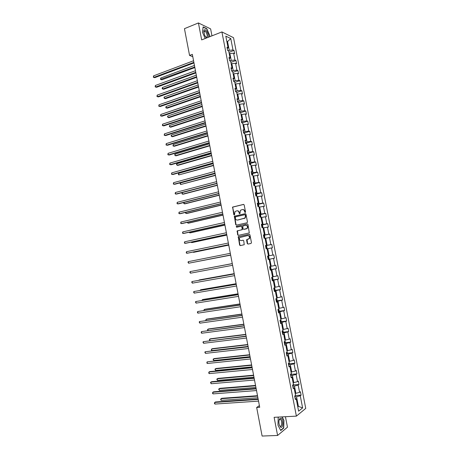 <?xml version="1.0" encoding="UTF-8"?>
<svg xmlns="http://www.w3.org/2000/svg" width="459" height="459" viewBox="0 0 459 459"><rect width="100%" height="100%" fill="white"/><g stroke="black" fill="none" stroke-linecap="round" stroke-linejoin="round"><path stroke-width="0.69" d="M245.209 212.528L245.536 211.966L244.177 204.932L243.459 204.416L232.638 207.072L233.786 214.686L234.469 214.938L235.025 211.542L236.764 210.853C237.923 210.715 238.686 211.272 239.047 212.523L239.219 213.429L239.914 213.682L240.459 210.285L242.232 209.574C243.402 209.436 244.165 209.993 244.527 211.249L245.209 212.528M247.258 243.528L247.98 244.073L250.987 243.459L251.457 242.673L249.943 234.819L249.22 234.279L238.284 236.701L239.615 245.083L240.327 245.622L244.234 244.71L243.74 240.768L243.023 240.229L241.239 240.602C239.443 240.338 238.944 239.317 239.759 237.538L247.567 235.593C249.375 235.84 249.88 236.855 249.094 238.646L246.764 239.575L246.609 240.177L247.258 243.528L248.141 244.039M211.96 35.848L210.624 28.9L198.414 22.95L201.667 39.899L221.909 31.929L296.388 416.129L274.115 417.317L277.597 435.459L262.112 436.05L256.667 407.483L259.714 407.294L192.338 54.357L189.556 55.43L192.78 56.681M198.414 22.95L184.455 28.67L189.556 55.43M247.005 222.793L247.47 221.995L245.961 214.169L245.238 213.647L234.383 216.229L235.691 224.612L236.396 225.139L247.005 222.793M247.952 224.485L249.306 232.931L238.364 235.375L237.653 234.836L237.183 230.9L241.755 229.804L242.214 229.018L241.79 226.803L241.073 226.27L236.62 227.251L236.242 226.442L247.229 223.952L247.952 224.485M277.597 435.459L287.46 427.186L285.441 416.715M295.137 398.401L296.227 398.837L295.355 399.496L294.678 396.008L295.55 395.36L294.116 387.987L293.238 388.612L292.561 385.124L293.444 384.51L292.016 377.155L291.132 377.746L290.455 374.263L291.345 373.689L289.916 366.345L289.027 366.896L288.35 363.425L289.245 362.885L287.822 355.553L286.927 356.069L286.255 352.604L287.15 352.099L285.727 344.778L284.827 345.26L284.155 341.8L285.062 341.33L283.645 334.032L282.733 334.473L282.067 331.019L282.974 330.589L281.562 323.297L280.644 323.704L279.979 320.262L280.891 319.86L279.479 312.585L278.561 312.958L277.89 309.515L278.814 309.154L277.402 301.89L276.479 302.229L275.813 298.798L276.737 298.47L275.331 291.218L274.402 291.522L273.736 288.091L274.666 287.799L273.266 280.564L272.325 280.833L271.659 277.408L272.6 277.156L271.2 269.932L270.253 270.162L269.594 266.748L270.54 266.524L269.14 259.312L268.188 259.513L267.528 256.105L268.481 255.915L267.081 248.721L266.128 248.881L265.463 245.479L266.421 245.33L265.027 238.141L264.068 238.273L263.409 234.876L264.373 234.756L262.978 227.584L262.009 227.681L261.355 224.29L262.324 224.204L260.93 217.05L259.96 217.107L259.301 213.722L260.276 213.676L258.893 206.527L257.912 206.556L257.258 203.176L258.239 203.159L256.851 196.027L255.87 196.022L255.215 192.648L256.202 192.665L254.82 185.545L253.827 185.505L253.173 182.137L254.166 182.194L252.789 175.086L251.79 175.011L251.136 171.649L252.134 171.735L250.757 164.643L249.759 164.534L249.105 161.178L250.109 161.298L248.738 154.218L247.728 154.075L247.08 150.724L248.089 150.879L246.718 143.816L245.703 143.633L245.054 140.293L246.07 140.483L244.699 133.426L243.683 133.213L243.035 129.88L244.056 130.104L242.685 123.058L241.663 122.811L241.015 119.483L242.042 119.742L240.677 112.707L239.65 112.432L239.001 109.11L240.034 109.397L238.674 102.38L237.636 102.07L236.993 98.748L238.032 99.069L236.672 92.07L235.628 91.725L234.985 88.409L236.029 88.765L234.669 81.777L233.625 81.398L232.983 78.093L234.033 78.478L232.679 71.501L231.623 71.088L230.986 67.789L232.036 68.207L230.688 61.242L229.626 60.8L228.989 57.507L230.051 57.96L228.697 51.006L227.635 50.53L226.998 47.243L228.06 47.725L225.811 36.141L230.768 38.556L232.988 49.974L234.015 50.444L234.647 53.663L233.62 53.204L234.951 60.06L235.972 60.496L236.603 63.721L235.582 63.29L236.919 70.158L237.934 70.566L238.56 73.796L237.55 73.4L238.887 80.273L239.896 80.646L240.527 83.888L239.518 83.521L240.855 90.412L241.864 90.756L242.495 93.997L241.491 93.665L242.834 100.567L243.832 100.877L244.463 104.124L243.465 103.82L244.813 110.734L245.806 111.015L246.437 114.268L245.445 113.998L246.793 120.924L247.78 121.17L248.417 124.429L247.43 124.194L248.778 131.131L249.765 131.349L250.396 134.613L249.415 134.407L250.769 141.361L251.744 141.538L252.381 144.815L251.406 144.642L252.76 151.602L253.735 151.751L254.372 155.027L253.402 154.89L254.756 161.866L255.726 161.981L256.363 165.263L255.399 165.16L256.759 172.148L257.717 172.228L258.36 175.522L257.396 175.447L258.761 182.447L259.714 182.498L260.356 185.792L259.404 185.752L260.769 192.763L261.716 192.78L262.359 196.079L261.412 196.073L262.777 203.096L263.724 203.085L264.367 206.389L263.42 206.412L264.791 213.452L265.732 213.406L266.375 216.717L265.44 216.774L266.811 223.826L267.746 223.745L268.389 227.062L267.459 227.153L268.831 234.216L269.76 234.101L270.408 237.423L269.479 237.55L270.856 244.624L271.78 244.481L272.428 247.808L271.504 247.963L272.887 255.055L273.799 254.877L274.453 258.21L273.535 258.4L274.918 265.503L275.83 265.291L276.479 268.63L275.566 268.854L276.955 275.968L277.856 275.721L278.51 279.066L277.603 279.324L278.992 286.45L279.892 286.169L280.547 289.526L279.646 289.818L281.034 296.956L281.929 296.64L282.583 300.002L281.694 300.324L283.083 307.478L283.972 307.128L284.626 310.496L283.737 310.858L285.131 318.018L286.014 317.639L286.674 321.007L285.791 321.403L287.185 328.581L288.063 328.162L288.722 331.541L287.845 331.972L289.245 339.161L290.117 338.708L290.776 342.093L289.904 342.557L291.31 349.758L292.171 349.276L292.831 352.661L291.97 353.16L293.376 360.378L294.23 359.856L294.89 363.253L294.035 363.786L295.441 371.015L296.296 370.459L296.956 373.861L296.107 374.429L297.512 381.67L298.361 381.079L299.027 384.487L298.178 385.09L299.589 392.347L300.433 391.722L301.098 395.136L300.261 395.773L302.619 407.919L298.62 411.172L296.227 398.837M221.909 31.929L233.533 37.684L305.746 408.407L296.388 416.129M292.773 386.191L294.46 386.059L295.871 393.329L295.166 393.38M295.871 393.329L299.589 392.347M294.46 386.059L298.178 385.09M293.043 387.597L294.116 387.987M290.702 375.525L292.383 375.376L293.794 382.634L293.089 382.691M293.794 382.634L297.512 381.67M292.383 375.376L296.107 374.429M290.949 376.81L292.016 377.155M288.636 364.871L290.312 364.71L291.717 371.956L291.017 372.019M291.717 371.956L295.441 371.015M290.312 364.71L294.035 363.786M288.86 366.047L289.916 366.345M286.571 354.245L288.246 354.067L289.652 361.296L288.952 361.365L289.411 363.436L288.585 364.618M289.652 361.296L293.376 360.378M288.246 354.067L291.97 353.16M286.777 355.3L287.822 355.553M284.511 343.63L286.181 343.441L287.586 350.659L286.886 350.733M287.586 350.659L291.31 349.758M286.181 343.441L289.904 342.557M284.695 344.577L285.727 344.778M282.457 333.039L284.121 332.832L285.521 340.039L284.827 340.119M285.521 340.039L289.245 339.161M284.121 332.832L287.845 331.972M282.618 333.871L283.645 334.032M280.403 322.465L282.067 322.247L283.461 329.436L282.767 329.528M283.461 329.436L287.185 328.581M282.067 322.247L285.791 321.403M280.547 323.188L281.562 323.297M278.355 311.913L280.013 311.678L281.407 318.856L280.713 318.948M281.407 318.856L285.131 318.018M280.013 311.678L283.737 310.858M278.475 312.516L279.479 312.585M276.312 301.379L277.965 301.127L279.359 308.293L278.665 308.396M279.359 308.293L283.083 307.478M277.965 301.127L281.694 300.324M276.41 301.873L277.402 301.89M274.27 290.863L275.922 290.599L277.311 297.753L276.622 297.857M277.311 297.753L281.034 296.956M275.922 290.599L279.646 289.818M274.344 291.241L275.331 291.218M272.233 280.363L273.88 280.088L275.268 287.225L274.58 287.34M275.268 287.225L278.992 286.45M273.88 280.088L277.603 279.324M272.285 280.633L273.266 280.564M270.202 269.886L271.843 269.594L273.225 276.72L272.543 276.84M273.225 276.72L276.955 275.968M271.843 269.594L275.566 268.854M270.231 270.047L271.2 269.932M274.453 258.21L268.171 259.415L269.806 259.123L271.189 266.237L270.506 266.358M271.189 266.237L274.918 265.503M269.806 259.123L273.535 258.4M268.182 259.478L269.14 259.312M267.098 248.801L267.775 248.663L269.158 255.766L268.475 255.898M269.158 255.766L272.887 255.055M267.775 248.663L271.504 247.963M265.072 238.37L265.75 238.232L267.127 245.318L265.497 245.645L266.639 246.162L267.029 248.158L266.673 248.789M267.127 245.318L270.856 244.624M265.75 238.232L269.479 237.55M265.48 245.548L266.421 245.33M263.053 227.957L263.73 227.813L265.101 234.888L263.477 235.226M265.101 234.888L268.831 234.216M263.73 227.813L267.459 227.153M263.437 235.019L264.373 234.756M261.033 217.566L261.71 217.411L263.082 224.48L261.458 224.83M263.082 224.48L266.811 223.826M261.71 217.411L265.44 216.774M261.395 224.514L262.324 224.204M259.019 207.193L259.691 207.032L261.062 214.083L259.444 214.451M261.062 214.083L264.791 213.452M259.691 207.032L263.42 206.412M259.364 214.026L260.276 213.676M257.011 196.836L257.683 196.67L259.048 203.71L257.436 204.089M259.048 203.71L262.777 203.096M257.683 196.67L261.412 196.073M257.333 203.561L258.239 203.159M255.003 186.497L255.674 186.331L257.034 193.354L255.428 193.75M257.034 193.354L260.769 192.763M255.674 186.331L259.404 185.752M255.302 193.107L256.202 192.665M253.001 176.181L253.666 176.004L255.032 183.021L253.425 183.428M255.032 183.021L258.761 182.447M253.666 176.004L257.396 175.447M253.276 182.676L254.166 182.194M250.998 165.877L251.664 165.699L253.024 172.699L251.423 173.123M253.024 172.699L256.759 172.148M251.664 165.699L255.399 165.16M251.257 172.268L252.134 171.735M249.002 155.595L249.667 155.412L251.027 162.4L249.426 162.836M251.027 162.4L254.756 161.866M249.667 155.412L253.402 154.89M249.243 161.872L250.109 161.298M247.011 145.331L247.676 145.142L249.03 152.118L247.435 152.566M249.03 152.118L252.76 151.602M247.676 145.142L251.406 144.642M247.229 151.499L248.089 150.879M245.02 135.089L245.685 134.889L247.034 141.854L245.445 142.319M247.034 141.854L250.769 141.361M245.685 134.889L249.415 134.407M245.221 141.142L246.07 140.483M243.035 124.859L243.695 124.659L245.043 131.607L243.459 132.083M245.043 131.607L248.778 131.131M243.695 124.659L247.43 124.194M243.213 130.804L244.056 130.104M241.055 114.652L241.709 114.446L243.058 121.383L241.48 121.87M243.058 121.383L246.793 120.924M241.709 114.446L245.445 113.998M241.21 120.487L242.042 119.742M239.076 104.463L239.73 104.245L241.078 111.176L239.5 111.675M241.078 111.176L244.813 110.734M239.73 104.245L243.465 103.82M239.214 110.183L240.034 109.397M237.102 94.29L237.756 94.066L239.099 100.98L237.527 101.496M239.099 100.98L242.834 100.567M237.756 94.066L241.491 93.665M237.217 99.901L238.032 99.069M235.128 84.135L235.783 83.911L237.125 90.807L235.553 91.341M237.125 90.807L240.855 90.412M235.783 83.911L239.518 83.521M235.226 89.637L236.029 88.765M233.161 73.997L233.815 73.767L235.151 80.658L233.585 81.197M235.151 80.658L238.887 80.273M233.815 73.767L237.55 73.4M233.235 79.396L234.033 78.478M231.198 63.876L231.847 63.64L233.183 70.52L231.623 71.076M233.183 70.52L236.919 70.158M231.847 63.64L235.582 63.29M231.25 69.166L232.036 68.207M229.236 53.778L229.884 53.537L231.216 60.399L229.861 60.898M231.216 60.399L234.951 60.06M229.884 53.537L233.62 53.204M229.27 58.959L230.051 57.96M226.912 41.821L227.561 41.574L229.253 50.301L228.094 50.737M229.253 50.301L232.988 49.974M230.768 38.556L227.561 41.574L226.798 41.212M259.387 405.613L256.667 407.483M297.719 406.536L298.339 406.043L296.537 396.765L294.844 396.88M297.633 406.083L302.619 407.919M227.291 48.769L228.06 47.725M296.537 396.765L300.261 395.773M228.989 52.32L234.015 50.444M230.917 62.338L235.972 60.496M233.212 73.979L232.845 72.367L237.934 70.566M234.796 82.413L239.896 80.646M236.746 92.471L241.864 90.756M238.703 102.552L243.832 100.877M240.596 112.667L245.806 111.015M242.536 122.788L247.78 121.17M244.481 132.926L249.765 131.349M246.431 143.082L251.744 141.538M248.382 153.254L253.735 151.751M250.333 163.444L255.726 161.981M252.284 173.657L257.717 172.228M254.24 183.881L259.714 182.498M256.197 194.128L261.716 192.78M258.159 204.393L263.724 203.085M260.115 214.674L265.732 213.406M262.078 224.973L267.746 223.745M264.04 235.289L269.76 234.101M266.002 245.628L271.78 244.481M270.69 269.657L276.479 268.63M272.749 280.042L278.51 279.066M274.809 290.438L280.547 289.526M276.869 300.863L282.583 300.002M278.929 311.3L284.626 310.496M280.994 321.765L286.674 321.007M283.06 332.241L288.722 331.541M285.125 342.741L290.776 342.093M287.196 353.258L292.831 352.661M289.268 363.798L294.89 363.253M291.339 374.355L296.956 373.861M293.416 384.935L299.027 384.487M295.498 395.532L301.098 395.136M209.643 36.76L209.78 35.624L206.797 28.67L203.125 26.897L202.453 32.205L205.184 38.516M278.521 417.082L278.206 417.329L277.959 425.154L280.747 430.548L283.719 428.075L283.932 420.358L282.165 416.892M245.29 212.5L244.836 211.238C244.515 210.073 243.809 209.499 242.719 209.533M237.246 210.807C238.33 210.773 239.036 211.341 239.351 212.511L239.805 213.762M243.723 204.416L232.954 207.061L232.759 207.709L234.371 215.013M245.485 213.647L234.698 216.212L236.001 224.589L236.494 225.117M245.272 215.093L244.767 214.72L235.478 216.849L235.341 218.352C235.696 219.603 236.454 220.159 237.613 220.033L244.899 218.065L245.456 216.051L245.272 215.093L245.576 215.076L244.899 214.714M245.576 215.076L245.76 216.034L245.204 218.042L237.923 220.01M241.216 226.258L242.1 226.775L242.358 229.603L237.492 230.871L237.963 234.801L238.491 235.347M247.441 223.946L236.752 226.304L236.758 227.222M246.231 228.834L247.045 228.358C247.871 226.557 247.372 225.535 245.548 225.289L242.782 226.006L243.041 228.834L243.758 229.368L247.349 228.33C248.176 226.557 247.688 225.535 245.892 225.254M246.535 228.806L244.068 229.339M247.866 235.559C249.673 235.8 250.184 236.821 249.398 238.605L247.068 239.535L247.556 243.482M243.178 240.223L241.549 240.562M249.398 234.274L238.594 236.66L239.925 245.037L240.499 245.588M206.493 28.797L206.797 28.67M283.301 428.098L283.719 428.075M229.288 53.755L228.943 52.269M194.45 65.436L160.719 78.024L161 79.539L161.878 79.803L194.857 67.565M161.878 79.803L160.518 79.413L194.748 66.997M160.518 79.413L160.719 78.024M193.864 62.349L153.851 77.399L153.564 75.855L193.555 60.754M193.973 62.94L154.758 77.669L153.369 77.273L153.564 75.855M154.758 77.669L153.369 77.273M231.25 63.858L230.894 62.309M196.314 75.184L162.492 87.491L162.779 89.006L163.651 89.247L196.716 77.29M162.492 87.491L162.176 88.26L162.291 88.862L162.779 89.006L196.613 76.751M198.173 84.949L164.276 96.964L164.557 98.484L165.429 98.708L198.575 87.026M164.276 96.964L163.955 97.727L164.557 98.484L198.477 86.516M195.769 72.327L155.653 87.032L155.366 85.489L195.459 70.726M195.873 72.895L156.559 87.285L155.171 86.889L155.366 85.489M197.674 82.327L157.46 96.683L157.167 95.133L197.37 80.721M197.777 82.861L158.361 96.912L156.972 96.528L157.167 95.133M208.197 37.328C208.489 35.286 207.898 33.14 206.418 30.902C204.995 29.261 204.112 29.347 203.767 31.149L204.674 35.395L206.567 37.971M205.414 36.731L206.194 37.34C207.675 36.892 207.548 35.062 205.821 31.849L204.852 31.011L203.796 32.359M202.465 32.233L203.107 27.161L206.665 28.877L209.556 35.618L209.407 36.852M280.988 418.218L279.617 418.751C278.802 420.346 278.693 422.412 279.29 424.936L280.719 427.283C283.203 428.735 283.455 419.296 280.988 418.218M279.324 425.057L280.191 426.199C282.027 427.295 282.291 420.369 280.46 419.377L279.359 419.75L279.015 420.582M281.918 416.904L283.719 420.433L283.513 427.914L280.633 430.307L277.959 425.143M278.2 417.478L278.722 417.076M235.18 84.117L234.801 82.442M200.044 94.732L166.055 106.459L166.342 107.98L167.208 108.181L200.434 96.78M166.055 106.459L165.848 107.813L166.342 107.98L200.342 96.298M199.585 92.339L159.267 106.345L158.98 104.795L199.281 90.733M199.682 92.844L160.168 106.551L158.78 106.178L158.98 104.795M236.23 91.92L235.628 91.708M237.154 94.273L236.758 92.534M201.914 104.526L167.839 115.966L168.126 117.493L168.992 117.67L202.299 106.551M167.839 115.966L167.518 116.706L168.126 117.493L202.212 106.098M201.501 102.368L161.08 116.029L160.788 114.475L201.197 100.762M201.593 102.845L161.975 116.213L160.587 115.846L160.788 114.475M238.422 102.305L237.596 101.846M239.128 104.445L238.726 102.644M203.785 114.343L169.629 125.491L169.916 127.023L170.777 127.177L204.169 116.339M169.629 125.491L169.302 126.219L169.916 127.023L204.089 115.915M203.417 112.421L162.893 125.726L162.606 124.171L203.113 110.808M203.503 112.868L163.788 125.886L162.4 125.531L162.606 124.171M240.614 112.696L239.564 112.002M241.107 114.635L240.688 112.776M205.661 124.171L171.419 135.032L171.706 136.564L172.567 136.702L206.039 126.145M171.419 135.032L171.092 135.749L171.706 136.564L205.965 125.749M205.339 122.484L164.712 135.439L164.42 133.879L205.035 120.872M205.42 122.903L165.601 135.583L164.213 135.233L164.42 133.879M243.086 124.842L242.731 123.001L241.537 122.174M207.543 134.017L173.215 144.591L173.502 146.123L174.357 146.237L207.916 135.967M173.215 144.591L172.997 145.905L173.502 146.123L207.847 135.6M207.267 132.571L166.537 145.17L166.244 143.61L206.957 130.953M207.342 132.955L167.42 145.291L166.032 144.946L166.244 143.61M245.072 135.072L244.704 133.167L243.517 132.364M209.424 143.885L175.011 154.161L175.298 155.699L176.153 155.796L209.792 145.807M243.999 132.404L244.177 133.317M175.011 154.161L174.678 154.855L175.298 155.699L209.729 145.463M209.195 142.674L168.361 154.918L168.069 153.352L208.885 141.051M209.264 143.03L169.239 155.016L167.851 154.683L168.069 153.352M247.045 145.319L246.678 143.346L245.496 142.571M211.312 153.765L176.813 163.748L177.099 165.286L177.949 165.36L211.674 155.658M176.813 163.748L176.474 164.431L177.099 165.286L211.616 155.349M248.996 155.567L248.663 153.547L247.481 152.801M213.2 163.662L178.614 173.353L178.907 174.896L213.561 165.533M248.067 154.121L247.722 154.046M178.614 173.353L178.39 174.638L178.907 174.896L213.504 165.251M250.981 165.791L250.643 163.765L249.466 163.043M215.093 173.577L180.421 182.975L180.708 184.518L215.449 175.418M250.178 164.58L249.713 164.293M180.421 182.975L180.083 183.634L180.708 184.518L215.397 175.166M252.972 176.032L252.634 174.001L251.463 173.307M216.992 183.508L182.229 192.614L182.521 194.157L183.359 194.168L217.337 185.327M251.939 173.313L252.278 175.045M252.203 175.04L251.704 174.558M182.229 192.614L182.005 193.876L182.521 194.157L217.296 185.103M254.963 186.291L254.625 184.254L253.454 183.589M184.076 202.453L184.334 203.813L185.166 203.802L219.23 195.247M254.166 185.516L253.701 184.839M183.916 202.494L183.812 203.515L184.334 203.813L219.195 195.052M256.954 196.567L256.615 194.524L255.456 193.887M185.929 212.328L186.147 213.481L186.979 213.452L221.129 205.19M255.933 193.876L256.346 196.022M255.852 195.936L255.697 195.144M185.591 212.408L185.625 213.171L186.147 213.481L221.1 205.024M258.956 206.866L258.612 204.817L257.459 204.209M187.788 222.219L187.966 223.172L188.792 223.114L223.028 215.145M257.855 206.257L257.7 205.466M187.341 222.322L187.966 223.172L223.005 215.013M260.959 217.176L260.614 215.128L259.461 214.542M189.647 232.128L189.791 232.874L190.611 232.799L224.933 225.122M259.874 215.782L259.863 216.596M189.2 232.225L189.791 232.874L224.916 225.013M262.915 227.589L262.623 225.449L261.469 224.899M191.512 242.048L191.615 242.593L192.436 242.495L226.844 235.111M261.882 226.138L261.871 226.958M191.064 242.145L191.615 242.593L226.826 235.037M264.791 238.175L264.631 235.8L263.483 235.272M193.377 251.991L193.44 252.33L194.26 252.209L228.754 245.123M263.885 237.337L263.73 236.534M193.044 252.06L193.44 252.33L228.743 245.072M211.129 152.79L170.186 164.678L169.893 163.111L210.819 151.172M211.192 153.117L171.064 164.758L169.675 164.431L169.893 163.111M213.062 162.928L172.016 174.46L171.723 172.894L212.752 161.304M213.119 163.226L172.894 174.518L171.505 174.202L171.723 172.894M215.001 173.083L173.852 184.254L173.554 182.688L214.692 171.454M215.053 173.353L174.718 184.288L173.336 183.984L173.554 182.688M216.941 183.256L175.688 194.071L175.39 192.499L216.631 181.626M216.987 183.491L176.554 194.082L175.172 193.784L175.39 192.499M218.886 193.451L177.524 203.899L177.231 202.321L218.576 191.816M218.926 193.652L178.39 203.888L177.008 203.601L177.231 202.321M220.836 203.658L179.371 213.745L179.073 212.167L220.527 202.023M220.871 203.83L180.232 213.71L178.844 213.429L179.073 212.167M222.787 213.883L181.213 223.608L180.921 222.03L222.477 212.247M222.816 214.032L182.074 223.556L180.691 223.281L180.921 222.03M224.744 224.13L183.066 233.488L182.768 231.904L224.434 222.489M224.767 224.244L183.916 233.413L182.533 233.149L182.768 231.904M226.706 234.394L184.914 243.385L184.621 241.801L226.39 232.747M226.723 234.474L185.769 243.287L184.386 243.029L184.621 241.801M228.668 244.676L186.773 253.299L186.474 251.71L228.352 243.029M228.68 244.727L187.616 253.179L186.239 252.932L186.474 251.71M195.247 261.951L230.665 255.147M265.916 246.902L265.904 247.728M195.121 261.974L230.665 255.129M230.636 254.974L188.632 263.231L188.333 261.641L230.32 253.322M230.636 254.997L188.632 263.231L187.972 262.215L188.333 261.641M268.63 259.306L269.043 258.543L268.658 256.547L267.999 256.013L268.63 259.306M196.779 270.334L232.277 263.586L196.819 270.328M267.924 258.147L268.027 257.315M190.491 273.18L189.831 272.147L190.192 271.585L232.288 263.638L190.192 271.585L190.491 273.18L232.604 265.291M270.236 266.599L270.678 266.943L271.062 268.945L270.196 269.852M234.193 273.639L199.458 279.881L198.695 280.317M270.116 268.544L269.794 267.775M234.205 273.673L198.449 280.363M234.251 273.931L192.057 281.545L234.262 273.971M192.355 283.146L191.696 282.096L192.057 281.545L192.355 283.146L234.578 275.629M272.468 277.19L273.088 279.37L272.221 280.306M236.121 283.714L201.294 289.658L200.491 289.864L200.577 290.323M271.975 279.032L271.82 278.223M236.133 283.777L200.491 289.864L200.118 290.392M236.224 284.253L193.927 291.528L236.236 284.322M194.226 293.129L193.56 292.062L193.927 291.528L194.226 293.129L236.551 285.986M274.66 287.753L275.113 289.813L274.252 290.776M238.049 293.806L203.13 299.452L202.333 299.681L202.459 300.347M274.006 289.503L273.851 288.694M238.066 293.903L202.333 299.681L202 300.421M238.198 294.592L195.798 301.523L238.215 294.695M196.096 303.124L195.425 302.045L195.798 301.523L196.096 303.124L238.531 296.359M276.691 298.212L277.144 300.272L276.289 301.27M239.977 303.915L204.972 309.263L204.175 309.509L204.341 310.393M276.209 299.945L276.163 299.142M240 304.042L204.175 309.509L203.888 310.462M240.172 304.948L197.668 311.535L240.2 305.08M197.972 313.141L197.416 312.688L197.668 311.535L197.972 313.141L240.516 306.75M278.722 308.689L279.181 310.754L278.332 311.781M241.91 314.042L206.82 319.091L206.028 319.361L206.229 320.451M278.246 310.45L278.206 309.647M241.939 314.197L206.028 319.361L205.804 320.508M242.157 315.327L199.55 321.564L242.186 315.488M199.849 323.176L199.172 322.063L199.55 321.564L199.849 323.176L242.507 317.158M280.759 319.189L281.218 321.254L280.374 322.31M243.844 324.186L208.667 328.931L207.881 329.223L208.122 330.526M280.288 320.979L280.202 320.158M243.884 324.375L207.881 329.223L207.497 329.705L207.881 330.56M244.136 325.718L201.426 331.616L244.177 325.913M201.731 333.228L201.168 332.746L201.426 331.616L201.731 333.228L244.498 327.588M282.801 329.705L283.26 331.771L282.423 332.855M245.789 334.353L210.52 338.788L209.734 339.103L210.015 340.618M282.17 331.57L282.428 330.847M245.829 334.571L209.734 339.103L209.35 339.574L209.958 340.63M246.127 336.131L203.314 341.68L246.167 336.361M203.612 343.292L202.93 342.156L203.314 341.68L203.612 343.292L246.489 338.036M284.85 340.239L285.309 342.305L284.471 343.424M247.728 344.531L212.374 348.668L211.593 349.006L211.892 350.59L248.089 346.419M284.224 342.139L284.54 341.605M247.78 344.778L211.593 349.006L211.324 350.097L211.892 350.59M248.118 346.562L205.202 351.76L248.164 346.82M205.5 353.378L204.817 352.225L205.202 351.76L205.5 353.378L248.485 348.501M286.898 350.791L287.357 352.862L286.525 354.009M249.679 354.727L214.233 358.559L213.452 358.921L213.751 360.51L250.04 356.649M286.278 352.719L286.6 352.409M249.73 355.008L213.452 358.921L213.068 359.363L213.751 360.51M250.109 357.01L207.089 361.864L250.166 357.303M207.393 363.482L206.825 362.96L207.089 361.864L207.393 363.482L250.488 358.984M251.624 364.945L216.091 368.468L215.317 368.852L215.615 370.442L251.997 366.902M289.021 364.429L288.786 363.161M251.687 365.255L215.317 368.852L214.927 369.283L215.615 370.442M252.111 367.481L209.786 371.583L208.983 371.979L252.175 367.802M209.287 373.603L208.713 373.064L208.983 371.979L209.287 373.603L252.496 369.489M291.075 372.014L291.465 374.028L290.645 375.244M253.58 375.181L217.956 378.394L217.187 378.801L217.486 380.396L253.959 377.166M253.643 375.519L217.187 378.801L216.791 379.22L217.486 380.396M254.114 377.964L211.679 381.693L210.882 382.112L254.183 378.325M211.186 383.741L210.486 382.536L210.882 382.112L211.186 383.741L254.504 380.012M293.146 382.686L293.525 384.642L292.71 385.887M255.537 385.428L219.827 388.337L219.058 388.767L219.356 390.362L255.921 387.453M255.606 385.801L219.058 388.767L218.662 389.175L219.356 390.362M256.116 388.469L213.578 391.82L212.781 392.267L256.191 388.865M213.085 393.897L212.506 393.329L212.781 392.267L213.085 393.897L256.512 390.552M295.223 393.38L295.59 395.274L294.781 396.547M257.499 395.698L221.697 398.297L220.928 398.745L221.232 400.351L257.889 397.758M257.574 396.106L220.928 398.745L220.653 399.783L221.232 400.351M258.124 398.997L215.478 401.969L214.68 402.434L258.205 399.422M214.99 404.069L214.405 403.484L214.68 402.434L214.99 404.069L258.532 401.114M244.836 211.238L244.527 211.249M239.529 213.412L239.219 213.429M239.351 212.511L239.047 212.523M234.096 214.669L233.786 214.686M232.759 207.709L232.449 207.72M233.218 206.917L232.902 206.923M245.008 212.15L244.704 212.161M236.001 224.589L235.691 224.612M234.515 216.849L234.205 216.866M234.968 216.057L234.658 216.074M244.274 218.582L243.97 218.599M245.76 216.034L245.456 216.051M237.963 234.801L237.653 234.836M237.32 231.485L237.01 231.514M237.779 230.699L237.469 230.734M242.059 229.775L241.755 229.804M242.524 228.989L242.214 229.018M242.1 226.775L241.79 226.803M236.752 226.304L236.442 226.327M246.913 240.137L246.609 240.177M247.378 239.351L247.074 239.391M248.554 239.11L248.25 239.15M239.925 245.037L239.615 245.083M238.433 237.269L238.123 237.309M238.892 236.488L238.582 236.523M238.141 102.219L238.083 101.915M240.149 112.57L240.051 112.065M242.163 122.932L242.025 122.226M246.196 143.724L245.978 142.606M248.221 154.144L247.963 152.824M250.247 164.586L249.948 163.06M254.309 185.528L253.93 183.583M258.388 206.539L257.929 204.18M260.437 217.078L259.937 214.508M262.485 227.635L261.946 224.853M264.533 238.21L263.954 235.22M266.593 248.801L265.968 245.599M270.655 269.731L270.053 266.639M272.68 280.174L272.118 277.288M274.712 290.639L274.189 287.948M276.743 301.121L276.261 298.637M278.785 311.621L278.343 309.343M280.828 322.138L280.42 320.066M282.87 332.677L282.509 330.807M284.919 343.234L284.597 341.571M286.973 353.809L286.691 352.357M291.086 375.02L290.886 373.982M293.152 385.652L292.991 384.826M295.223 396.306L295.103 395.692M232.954 207.061L232.638 207.072M234.698 216.212L234.383 216.229M245.204 218.042L244.899 218.065M237.492 230.871L237.183 230.9M242.358 229.603L242.054 229.632M236.557 226.419L236.242 226.442M247.349 228.33L247.045 228.358M247.068 239.535L246.764 239.575M249.398 238.605L249.094 238.646M238.594 236.66L238.284 236.701M203.813 32.044L203.767 31.149M203.985 31.361L204.852 31.011M279.359 419.75L279.617 418.751M279.634 419.423L280.46 419.377"/></g></svg>

